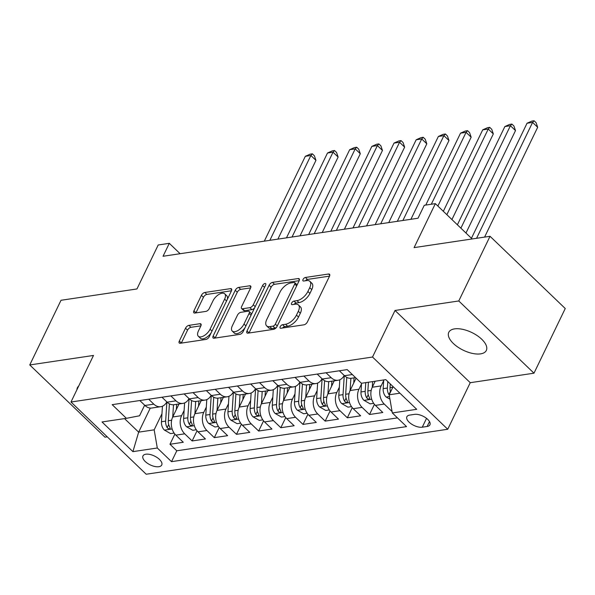 <?xml version="1.0" encoding="UTF-8"?>
<svg xmlns="http://www.w3.org/2000/svg" width="595" height="595" viewBox="0 0 595 595"><rect width="100%" height="100%" fill="white"/><g stroke="black" fill="none" stroke-linecap="round" stroke-linejoin="round"><path stroke-width="0.89" d="M280.2 326.707A2.239 1.123 -46.2 0 0 280.171 328.09A2.239 1.123 -46.2 0 0 280.862 328.254L303.986 324.811A3.198 1.607 -46.2 0 0 307.392 321.947L329.489 276.236A3.198 1.607 -46.2 0 0 329.526 274.258A3.198 1.607 -46.2 0 0 328.537 274.02L305.413 277.471A2.239 1.123 -46.2 0 0 303.034 279.479A2.239 1.123 -46.2 0 0 303.004 280.862A2.239 1.123 -46.2 0 0 303.695 281.026L306.685 280.58A10.234 5.132 -46.2 0 1 309.846 281.323A10.234 5.132 -46.2 0 1 309.727 287.668L307.883 291.476A10.234 5.132 -46.2 0 1 296.987 300.639L293.997 301.085A2.239 1.123 -46.2 0 0 291.617 303.093A2.239 1.123 -46.2 0 0 291.587 304.476A2.239 1.123 -46.2 0 0 292.279 304.64L295.269 304.194A10.234 5.132 -46.2 0 1 298.43 304.938A10.234 5.132 -46.2 0 1 298.311 311.282L296.466 315.09A10.234 5.132 -46.2 0 1 285.578 324.253L282.58 324.699A2.239 1.123 -46.2 0 0 280.2 326.707M480.567 353.869A20.847 9.825 -154.2 0 0 486.323 350.448A20.847 9.825 -154.2 0 0 477.227 335.632A20.847 9.825 -154.2 0 0 454.543 328.886A20.847 9.825 -154.2 0 0 448.786 332.3A20.847 9.825 -154.2 0 0 457.882 347.116A20.847 9.825 -154.2 0 0 480.567 353.869M158.85 466.711A10.427 4.909 -154.2 0 0 161.736 465A10.427 4.909 -154.2 0 0 157.184 457.592A10.427 4.909 -154.2 0 0 145.842 454.216A10.427 4.909 -154.2 0 0 142.964 455.926A10.427 4.909 -154.2 0 0 147.515 463.334A10.427 4.909 -154.2 0 0 158.85 466.711M188.92 325.361A3.198 1.607 -46.2 0 0 185.514 328.224L179.318 341.047A3.198 1.607 -46.2 0 0 179.274 343.025A3.198 1.607 -46.2 0 0 180.263 343.263L205.944 339.433A3.198 1.607 -46.2 0 0 209.351 336.569L231.44 290.858A3.198 1.607 -46.2 0 0 231.485 288.88A3.198 1.607 -46.2 0 0 230.496 288.649L204.814 292.48A3.198 1.607 -46.2 0 0 201.408 295.343L193.925 310.828A3.198 1.607 -46.2 0 0 193.881 312.814A3.198 1.607 -46.2 0 0 194.87 313.044L205.863 311.408A3.198 1.607 -46.2 0 0 209.269 308.537L212.98 300.862A8.553 4.291 -46.2 0 1 218.908 294.436A8.553 4.291 -46.2 0 1 224.724 293.818A8.553 4.291 -46.2 0 1 224.62 299.121L210.08 329.214A8.553 4.291 -46.2 0 1 204.145 335.639A8.553 4.291 -46.2 0 1 198.328 336.249A8.553 4.291 -46.2 0 1 198.433 330.946L200.857 325.934A3.198 1.607 -46.2 0 0 200.894 323.955A3.198 1.607 -46.2 0 0 199.905 323.717L188.92 325.361L190.95 327.31A3.198 1.607 -46.2 0 0 187.544 330.173L181.349 342.995A3.198 1.607 -46.2 0 0 181.297 343.107M458.775 300.966L395.028 310.471L470.243 382.697L533.983 373.191L458.775 300.966L490.035 236.289L414.098 247.617L435.354 203.639L424.272 205.297L418.017 218.231L163.045 256.259L169.3 243.325L158.21 244.976L136.954 288.954L61.017 300.282L29.75 364.951L104.965 437.176L107.256 436.834M395.028 310.471L372.522 357.037L70.984 402.012L93.497 355.446L29.75 364.951M246.999 330.954A3.198 1.607 -46.2 0 0 246.962 332.932A3.198 1.607 -46.2 0 0 247.944 333.163L273.626 329.333A3.198 1.607 -46.2 0 0 277.032 326.469L299.129 280.766A3.198 1.607 -46.2 0 0 299.166 278.787A3.198 1.607 -46.2 0 0 298.177 278.549L272.495 282.38A3.198 1.607 -46.2 0 0 269.096 285.243L246.999 330.954L249.03 332.903A3.198 1.607 -46.2 0 0 248.978 333.014M239.785 334.383L214.103 338.213A3.198 1.607 -46.2 0 1 213.122 337.982A3.198 1.607 -46.2 0 1 213.159 335.997L235.248 290.293A3.198 1.607 -46.2 0 1 238.655 287.43L249.647 285.793A3.198 1.607 -46.2 0 1 250.636 286.024A3.198 1.607 -46.2 0 1 250.592 288.002L241.637 306.544A3.198 1.607 -46.2 0 0 241.592 308.522A3.198 1.607 -46.2 0 0 242.582 308.753L249.87 307.667A3.198 1.607 -46.2 0 0 253.277 304.804L262.603 285.503A2.239 1.123 -46.2 0 1 264.158 283.822A2.239 1.123 -46.2 0 1 265.682 283.666A2.239 1.123 -46.2 0 1 265.653 285.05L243.191 331.519A3.198 1.607 -46.2 0 1 239.785 334.383M490.035 236.289L565.25 308.522L533.983 373.191M174.878 434.097L169.969 444.257L183.275 442.271L175.852 435.146L184.725 433.829A13.03 9.453 -98.5 0 1 181.594 415.667L184.13 410.424M197.049 430.787L192.14 440.954L205.446 438.969L198.023 431.844L206.896 430.52A13.03 9.453 -98.5 0 1 203.765 412.365L206.301 407.114M219.228 427.485L214.312 437.645L227.617 435.659L220.195 428.534L229.068 427.21A13.03 9.453 -98.5 0 1 225.936 409.055L228.473 403.812M241.399 424.176L236.483 434.335L249.788 432.357L242.366 425.232L251.239 423.908A13.03 9.453 -98.5 0 1 248.108 405.753L250.644 400.502M263.57 420.873L258.654 431.033L271.96 429.047L264.537 421.922L273.41 420.598A13.03 9.453 -98.5 0 1 270.279 402.443L272.815 397.192M285.741 417.564L280.825 427.723L294.131 425.737L286.708 418.612L295.581 417.288A13.03 9.453 -98.5 0 1 292.45 399.133L294.986 393.89M307.913 414.254L302.996 424.413L316.302 422.435L308.879 415.31L317.752 413.986A13.03 9.453 -98.5 0 1 314.621 395.831L317.157 390.58M330.084 410.952L325.175 421.111L338.473 419.125L331.058 412L339.924 410.676A13.03 9.453 -98.5 0 1 336.792 392.522L339.329 387.278M352.255 407.642L347.346 417.802L360.644 415.816L353.229 408.691L362.095 407.374A13.03 9.453 -98.5 0 1 358.964 389.212L361.5 383.968M374.426 404.34L369.517 414.499L382.816 412.514L375.4 405.388A13.03 9.453 -98.5 0 1 372.269 387.233L375.177 381.224M175.852 435.146A13.03 9.453 81.5 0 1 172.721 416.991L179.021 403.968M198.023 431.844A13.03 9.453 81.5 0 1 194.892 413.689L201.192 400.666M220.195 428.534A13.03 9.453 81.5 0 1 217.071 410.379L223.363 397.356M242.366 425.232A13.03 9.453 81.5 0 1 239.242 407.069L245.534 394.046M264.537 421.922A13.03 9.453 81.5 0 1 261.413 403.767L267.705 390.744M286.708 418.612A13.03 9.453 81.5 0 1 283.584 400.457L289.877 387.434M308.879 415.31A13.03 9.453 81.5 0 1 305.756 397.155L312.048 384.125M331.058 412A13.03 9.453 81.5 0 1 327.927 393.845L334.219 380.822M353.229 408.691A13.03 9.453 81.5 0 1 350.098 390.536L356.085 378.152M414.544 414.365L409.665 415.094A10.1 4.76 -154.2 0 0 406.876 416.753A10.1 4.76 -154.2 0 0 411.286 423.923A10.1 4.76 -154.2 0 0 422.272 427.195L427.151 426.466A10.1 4.76 -154.2 0 0 429.94 424.815A10.1 4.76 -154.2 0 0 425.529 417.638A10.1 4.76 -154.2 0 0 414.544 414.365M372.522 357.037L447.73 429.263L146.199 474.237L70.984 402.012M169.969 444.257L176.782 450.794L171.524 461.661L406.549 426.608L392.321 412.945L389.19 394.79L393.116 386.661M171.524 461.661L157.296 447.998L132.908 451.635L102.013 421.967L126.4 418.322L112.172 404.66L347.19 369.607L361.418 383.277L385.805 379.632L416.708 409.308L392.321 412.945M391.927 410.691L391.688 411.19L384.266 404.065A13.03 9.453 -98.5 0 1 381.135 385.91L383.671 380.659M355.55 377.639L351.422 378.256A13.03 9.453 -98.5 0 1 344.498 375.713L339.358 370.774M139.81 400.539L144.957 405.478A13.03 9.453 81.5 0 0 151.881 408.014L160.747 406.697A13.03 9.453 -98.5 0 1 153.822 404.154L148.683 399.215M161.981 397.229L167.128 402.168A13.03 9.453 81.5 0 0 174.052 404.712L182.918 403.388A13.03 9.453 -98.5 0 1 175.994 400.844L170.854 395.906M184.153 393.927L189.299 398.866A13.03 9.453 81.5 0 0 196.224 401.402L205.089 400.078A13.03 9.453 -98.5 0 1 198.165 397.542L193.025 392.603M206.324 390.618L211.47 395.556A13.03 9.453 81.5 0 0 218.395 398.1L227.26 396.776A13.03 9.453 -98.5 0 1 220.336 394.232L215.197 389.294M228.495 387.308L233.642 392.246A13.03 9.453 81.5 0 0 240.566 394.79L249.431 393.466A13.03 9.453 -98.5 0 1 242.507 390.93L237.368 385.991M250.674 384.006L255.813 388.944A13.03 9.453 81.5 0 0 262.737 391.48L271.603 390.164A13.03 9.453 -98.5 0 1 264.678 387.62L259.539 382.682M272.845 380.696L277.984 385.634A13.03 9.453 81.5 0 0 284.908 388.178L293.774 386.854A13.03 9.453 -98.5 0 1 286.85 384.311L281.71 379.372M295.016 377.394L300.155 382.332A13.03 9.453 81.5 0 0 307.079 384.868L315.952 383.544A13.03 9.453 -98.5 0 1 309.028 381.008L303.881 376.07M317.187 374.084L322.326 379.022A13.03 9.453 81.5 0 0 329.251 381.566L338.124 380.242A13.03 9.453 -98.5 0 1 331.199 377.699L326.053 372.76M369.517 414.499L362.095 407.374M347.346 417.802L339.924 410.676M325.175 421.111L317.752 413.986M302.996 424.413L295.581 417.288M280.825 427.723L273.41 420.598M258.654 431.033L251.239 423.908M236.483 434.335L229.068 427.21M214.312 437.645L206.896 430.52M192.14 440.954L184.725 433.829M176.782 450.794L397.46 417.883M150.29 408.066L138.65 432.156L154.172 429.843L161.959 413.733M389.19 394.79L399.922 393.191M470.243 382.697L447.73 429.263M180.114 253.708L169.3 243.325M472.14 238.959L435.354 203.639M124.534 418.605L138.65 432.156L132.908 451.635M144.652 405.188L139.535 415.786L126.4 418.322M344.2 375.423A13.03 9.453 -98.5 0 1 338.124 380.242M322.029 378.732A13.03 9.453 -98.5 0 1 315.952 383.544M299.858 382.042A13.03 9.453 -98.5 0 1 293.774 386.854M277.679 385.344A13.03 9.453 -98.5 0 1 271.603 390.164M255.508 388.654A13.03 9.453 -98.5 0 1 249.431 393.466M233.337 391.956A13.03 9.453 -98.5 0 1 227.26 396.776M211.166 395.266A13.03 9.453 -98.5 0 1 205.089 400.078M188.994 398.576A13.03 9.453 -98.5 0 1 182.918 403.388M166.823 401.878A13.03 9.453 -98.5 0 1 160.747 406.697M154.172 429.843L157.296 447.998M78.689 386.066A20.847 9.825 -154.2 0 0 77.409 387.695A20.847 9.825 -154.2 0 0 76.933 389.703M282.655 327.986A2.239 1.123 -46.2 0 1 284.618 326.655L287.608 326.209A10.234 5.132 -46.2 0 0 298.497 317.046L296.466 315.09M298.43 304.938L300.46 306.894A10.234 5.132 -46.2 0 1 300.341 313.238L298.497 317.046M309.846 281.323L311.877 283.279A10.234 5.132 -46.2 0 1 311.758 289.616L309.913 293.432A10.234 5.132 -46.2 0 1 299.025 302.595L296.027 303.041A2.239 1.123 -46.2 0 0 294.071 304.372M329.533 276.132L307.444 279.427A2.239 1.123 -46.2 0 0 305.488 280.758M299.173 280.654L274.533 284.336A3.198 1.607 -46.2 0 0 271.127 287.199L249.03 332.903M272.949 326.134A2.239 1.123 -46.2 0 0 275.336 324.134L294.726 284.016A2.239 1.123 -46.2 0 0 294.756 282.625A2.239 1.123 -46.2 0 0 294.064 282.461L290.91 282.937A10.234 5.132 -46.2 0 0 280.014 292.1L266.761 319.522A10.234 5.132 -46.2 0 0 266.634 325.867A10.234 5.132 -46.2 0 0 269.795 326.61L272.949 326.134L274.987 328.09A2.239 1.123 -46.2 0 0 276.72 327.019M296.987 285.191A2.239 1.123 -46.2 0 0 296.786 284.581L294.756 282.625M266.634 325.867L268.672 327.815A10.234 5.132 -46.2 0 0 271.826 328.559L269.795 326.61M274.987 328.09L271.826 328.559M250.644 287.898L240.685 289.378A3.198 1.607 -46.2 0 0 237.286 292.242L215.189 337.953A3.198 1.607 -46.2 0 0 215.137 338.057M241.592 308.522L243.63 310.471A3.198 1.607 -46.2 0 0 244.612 310.709L251.908 309.623A3.198 1.607 -46.2 0 0 254.682 307.741M232.333 325.777A8.553 4.291 -46.2 0 0 232.236 331.073A8.553 4.291 -46.2 0 0 238.052 330.463A8.553 4.291 -46.2 0 0 243.98 324.037L249.104 313.439A3.198 1.607 -46.2 0 0 249.141 311.453A3.198 1.607 -46.2 0 0 248.152 311.222L240.863 312.308A3.198 1.607 -46.2 0 0 237.457 315.171L232.333 325.777M232.236 331.073L234.266 333.029A8.553 4.291 -46.2 0 0 245.081 327.6M251.44 314.458A3.198 1.607 -46.2 0 0 251.172 313.409L249.141 311.453M200.909 325.829L190.95 327.31M198.328 336.249L200.366 338.205A8.553 4.291 -46.2 0 0 211.18 332.776M227.26 299.516A8.553 4.291 -46.2 0 0 226.755 295.774L224.724 293.818M231.492 290.754L206.844 294.428A3.198 1.607 -46.2 0 0 203.445 297.292L195.956 312.784A3.198 1.607 -46.2 0 0 195.904 312.888M389.948 399.186L386.051 396.969A8.635 6.262 -98.5 0 1 383.158 388.669L383.723 379.945M484.583 237.108L537.672 127.293L532.585 122.414L527.044 123.239L471.433 238.283M390.565 391.941A8.635 6.262 -98.5 0 1 390.037 387.643L390.275 383.924M387.791 381.536L387.375 388.037A8.635 6.262 81.5 0 0 388.892 394.559L389.227 394.998M476.565 238.297L532.585 122.414L534.072 120.763L536.11 122.719L537.672 127.293M527.044 123.239L531.856 121.097L534.072 120.763M381.135 385.91L372.269 387.233L372.634 381.603M373.667 403.328L370.157 403.849L363.872 400.271A8.635 6.262 -98.5 0 1 360.987 391.971L361.552 383.254M465.974 233.047L515.501 130.602L510.413 125.724L504.872 126.549L457.384 224.791M365.761 382.622L365.204 391.346A8.635 6.262 81.5 0 0 366.721 397.862L367.658 398.784L369.257 399.111L369.726 398.613L369.376 397.467A8.635 6.262 -98.5 0 1 367.866 390.952L368.424 382.228M460.894 228.16L510.413 125.724L511.901 124.072L513.939 126.021L515.501 130.602M504.872 126.549L509.684 124.4L511.901 124.072M353.72 383.039L354.055 377.862M350.105 390.528L350.886 378.316M351.496 406.63L347.986 407.159L341.701 403.581A8.635 6.262 -98.5 0 1 338.815 395.281L339.812 379.759M451.925 219.548L493.329 133.912L488.242 129.026L482.701 129.859L443.335 211.299M344.26 375.482L343.032 394.656A8.635 6.262 81.5 0 0 344.55 401.171L345.487 402.086L347.086 402.413L347.554 401.923L347.205 400.77A8.635 6.262 -98.5 0 1 345.688 394.254L346.773 377.386M446.845 214.669L488.242 129.026L489.73 127.375L491.768 129.331L493.329 133.912M482.701 129.859L487.513 127.709L489.73 127.375M331.549 386.348L331.884 381.172M336.792 392.522L327.927 393.845L328.715 381.618M329.325 409.94L325.815 410.461L319.53 406.891A8.635 6.262 -98.5 0 1 316.644 398.59L317.641 383.068M437.875 206.056L471.158 137.214L466.071 132.335L460.53 133.161L425.767 205.074M322.088 378.792L320.861 397.958A8.635 6.262 81.5 0 0 322.371 404.474L323.316 405.396L324.915 405.723L325.383 405.225L325.034 404.079A8.635 6.262 -98.5 0 1 323.516 397.564L324.602 380.688M431.308 204.241L466.071 132.335L467.558 130.684L469.596 132.64L471.158 137.214M460.53 133.161L465.342 131.019L467.558 130.684M309.378 389.651L309.712 384.474M305.756 397.14L306.544 384.928M307.154 413.242L303.643 413.77L297.359 410.193A8.635 6.262 -98.5 0 1 294.473 401.893L295.47 386.378M410.907 219.287L448.98 140.524L443.9 135.645L438.359 136.471L397.341 221.31M299.917 382.102L298.69 401.268A8.635 6.262 81.5 0 0 300.2 407.783L301.144 408.698L302.743 409.025L303.212 408.534L302.862 407.389A8.635 6.262 -98.5 0 1 301.345 400.866L302.431 383.998M402.889 220.485L443.9 135.645L445.387 133.994L447.418 135.943L448.98 140.524M438.359 136.471L443.171 134.321L445.387 133.994M287.207 392.96L287.541 387.784M283.584 400.45L284.373 388.238M284.983 416.552L281.472 417.073L275.188 413.503A8.635 6.262 -98.5 0 1 272.302 405.202L273.298 389.68M388.736 222.597L426.808 143.826L421.729 138.947L416.188 139.773L375.17 224.62M277.746 385.404L276.519 404.57A8.635 6.262 81.5 0 0 278.029 411.093L278.973 412.008L280.572 412.335L281.041 411.837L280.691 410.691A8.635 6.262 -98.5 0 1 279.174 404.176L280.26 387.3M380.718 223.794L421.729 138.947L423.216 137.296L425.247 139.252L426.808 143.826M416.188 139.773L421 137.631L423.216 137.296M265.035 396.27L265.37 391.094M261.413 403.752L262.202 391.54M262.812 419.862L259.301 420.382L253.016 416.805A8.635 6.262 -98.5 0 1 250.131 408.512L251.127 392.99M366.565 225.907L404.637 147.136L399.557 142.257L394.016 143.083L352.999 227.922M255.575 388.714L254.34 407.88A8.635 6.262 81.5 0 0 255.857 414.395L256.802 415.317L258.401 415.645L258.87 415.146L258.52 414.001A8.635 6.262 -98.5 0 1 257.003 407.486L258.089 390.61M358.54 227.097L399.557 142.257L401.045 140.606L403.075 142.555L404.637 147.136M394.016 143.083L398.829 140.933L401.045 140.606M242.864 399.572L243.199 394.396M248.108 405.753L239.242 407.069L240.023 394.849M240.64 423.164L237.13 423.692L230.845 420.115A8.635 6.262 -98.5 0 1 227.959 411.814L228.956 396.292M344.393 229.209L382.466 150.446L377.386 145.567L371.845 146.392L330.827 231.232M233.404 392.016L232.169 411.19A8.635 6.262 81.5 0 0 233.686 417.705L234.631 418.62L236.222 418.947L236.698 418.456L236.349 417.311A8.635 6.262 -98.5 0 1 234.832 410.788L235.917 393.92M336.368 230.406L377.386 145.567L378.874 143.916L380.904 145.864L382.466 150.446M371.845 146.392L376.657 144.243L378.874 143.916M220.693 402.882L221.02 397.705M225.936 409.055L217.071 410.379L217.852 398.152M218.469 426.474L214.959 426.994L208.674 423.424A8.635 6.262 -98.5 0 1 205.788 415.124L206.785 399.602M322.222 232.519L360.295 153.748L355.215 148.869L349.674 149.695L308.656 234.542M211.232 395.325L209.998 414.492A8.635 6.262 81.5 0 0 211.515 421.007L212.452 421.929L214.051 422.257L214.527 421.758L214.178 420.613A8.635 6.262 -98.5 0 1 212.66 414.098L213.739 397.222M314.197 233.716L355.215 148.869L356.703 147.218L358.733 149.174L360.295 153.748M349.674 149.695L354.486 147.553L356.703 147.218M198.522 406.192L198.849 401.008M203.765 412.365L194.892 413.689L195.681 401.461M196.298 429.776L192.787 430.304L186.503 426.727A8.635 6.262 -98.5 0 1 183.617 418.426L184.614 402.912M300.044 235.821L338.124 157.058L333.044 152.179L327.503 153.004L286.485 237.844M189.054 398.635L187.827 417.802A8.635 6.262 81.5 0 0 189.344 424.317L190.281 425.239L191.88 425.566L192.356 425.068L192.007 423.923A8.635 6.262 -98.5 0 1 190.489 417.407L191.568 400.532M292.026 237.018L333.044 152.179L334.531 150.528L336.562 152.476L338.124 157.058M327.503 153.004L332.315 150.855L334.531 150.528M176.351 409.494L176.678 404.317M181.594 415.667L172.721 416.991L173.509 404.771M174.127 433.086L170.616 433.614L164.332 430.036A8.635 6.262 -98.5 0 1 161.446 421.736L162.442 406.214M277.872 239.13L315.952 160.367L310.873 155.481L305.324 156.314L264.314 241.154M166.883 401.937L165.655 421.111A8.635 6.262 81.5 0 0 167.173 427.627L168.11 428.541L169.709 428.869L170.185 428.378L169.835 427.225A8.635 6.262 -98.5 0 1 168.318 420.71L169.397 403.834M269.855 240.328L310.873 155.481L312.36 153.83L314.391 155.786L315.952 160.367M305.324 156.314L310.144 154.165L312.36 153.83M261.413 403.767L270.279 402.443M283.584 400.457L292.45 399.133M305.756 397.155L314.621 395.831M350.098 390.536L358.964 389.212M344.498 375.713L352.329 374.545M144.957 405.478L153.822 404.154M167.128 402.168L175.994 400.844M189.299 398.866L198.165 397.542M211.47 395.556L220.336 394.232M233.642 392.246L242.507 390.93M255.813 388.944L264.678 387.62M277.984 385.634L286.85 384.311M300.155 382.332L309.028 381.008M322.326 379.022L331.199 377.699M375.4 405.388L384.266 404.065M429.501 421.595L427.151 426.466M426.541 418.367L422.272 427.195M287.608 326.209L285.578 324.253M300.341 313.238L298.311 311.282M296.027 303.041L293.997 301.085M299.025 302.595L296.987 300.639M309.913 293.432L307.883 291.476M311.758 289.616L309.727 287.668M307.444 279.427L305.413 277.471M329.794 275.232L328.537 274.02M284.618 326.655L282.58 324.699M271.127 287.199L269.096 285.243M274.533 284.336L272.495 282.38M299.434 279.762L298.177 278.549M277.263 325.986L275.336 324.134M296.66 285.868L294.726 284.016M215.189 337.953L213.159 335.997M237.286 292.242L235.248 290.293M240.685 289.378L238.655 287.43M250.904 286.998L249.647 285.793M244.612 310.709L242.582 308.753M251.908 309.623L249.87 307.667M255.21 306.656L253.277 304.804M264.537 287.363L262.603 285.503M245.906 325.896L243.98 324.037M251.038 315.291L249.104 313.439M201.17 324.93L199.905 323.717M212.006 331.065L210.08 329.214M226.554 300.981L224.62 299.121M195.956 312.784L193.925 310.828M203.445 297.292L201.408 295.343M206.844 294.428L204.814 292.48M231.753 289.854L230.496 288.649M181.349 342.995L179.318 341.047M187.544 330.173L185.514 328.224M386.207 397.058L389.494 396.568M390.037 387.643L392.849 387.226M383.158 388.669L387.375 388.037M390.409 391.413L388.892 394.559M364.036 400.368L371.697 399.223M367.866 390.952L371.191 390.454M360.987 391.971L365.204 391.346M368.238 394.716L366.721 397.862M341.857 403.67L349.525 402.525M345.688 394.254L349.02 393.756M338.815 395.281L343.032 394.656M346.067 398.025L344.55 401.171M319.686 406.98L327.354 405.835M323.516 397.564L326.848 397.066M316.644 398.59L320.861 397.958M323.896 401.335L322.371 404.474M297.515 410.282L305.183 409.144M301.345 400.866L304.677 400.376M294.473 401.893L298.69 401.268M301.725 404.637L300.2 407.783M275.344 413.592L283.012 412.447M279.174 404.176L282.506 403.678M272.302 405.202L276.519 404.57M279.553 407.947L278.029 411.093M253.172 416.902L260.841 415.756M257.003 407.486L260.335 406.987M250.131 408.512L254.34 407.88M257.382 411.249L255.857 414.395M231.001 420.204L238.669 419.066M234.832 410.788L238.164 410.297M227.959 411.814L232.169 411.19M235.211 414.559L233.686 417.705M208.83 423.514L216.498 422.368M212.66 414.098L215.992 413.599M205.788 415.124L209.998 414.492M213.04 417.869L211.515 421.007M186.659 426.816L194.32 425.678M190.489 417.407L193.821 416.909M183.617 418.426L187.827 417.802M190.861 421.171L189.344 424.317M164.488 430.126L172.148 428.98M168.318 420.71L171.643 420.211M161.446 421.736L165.655 421.111M168.69 424.48L167.173 427.627"/></g></svg>
